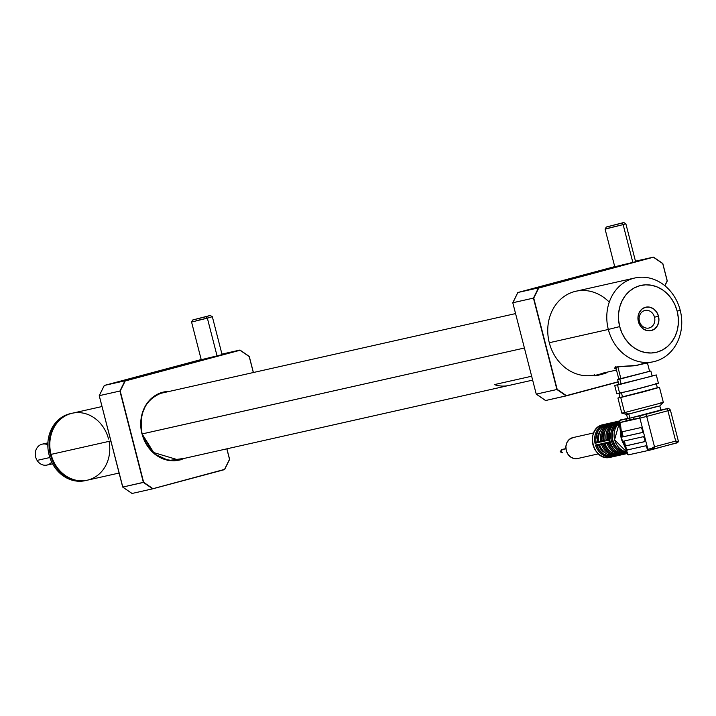 <?xml version="1.0" encoding="UTF-8"?>
<svg xmlns="http://www.w3.org/2000/svg" width="716" height="716" viewBox="0 0 716 716"><rect width="100%" height="100%" fill="white"/><g stroke="black" fill="none" stroke-linecap="round" stroke-linejoin="round"><path stroke-width="1.07" d="M102.012 406.536L72.262 413.221A34.323 29.75 77.3 0 0 51.042 454.392A34.323 29.75 -102.7 0 1 71.251 413.472A34.323 29.75 -102.7 0 1 108.537 439.015M109.065 441.351A34.323 29.75 -102.7 0 1 87.316 480.185A34.323 29.75 -102.7 0 1 51.042 454.392L110.855 440.949L51.042 454.392A34.323 29.75 77.3 0 0 87.316 480.185L119.089 473.043M178.794 460.066C161.028 462.124 148.794 453.416 142.099 433.941L152.741 452.27L178.794 460.066L183.305 458.616A34.744 30.126 -102.7 0 1 178.794 460.066A34.744 30.126 -102.7 0 1 142.063 433.95L524.407 348.012L142.09 433.932L154.674 454.105L168.573 460.504L184.451 458.356L179.967 460.003L174.086 460.88L168.099 460.424L162.237 458.643L156.714 455.627L151.756 451.465L147.55 446.337L144.247 440.43L142.063 433.95A34.744 30.126 -102.7 0 1 162.255 392.592M85.956 480.481A34.323 29.75 -102.7 0 1 61.093 474.252L62.337 473.974A34.323 29.75 -102.7 0 1 49.502 439.087A34.323 29.75 -102.7 0 1 71.537 413.383A34.323 29.75 -102.7 0 1 71.895 413.302A34.323 29.75 77.3 0 0 49.529 438.881A34.323 29.75 77.3 0 0 62.337 473.974L62.784 473.562L62.337 473.974A34.323 29.75 77.3 0 0 86.949 480.266A34.323 29.75 -102.7 0 1 86.582 480.355A34.323 29.75 -102.7 0 1 62.337 473.974L61.093 474.252A34.323 29.75 -102.7 0 1 48.303 439.006A34.323 29.75 -102.7 0 1 70.911 413.535A34.323 29.75 77.3 0 0 70.284 413.669A34.323 29.75 77.3 0 0 48.249 439.364A34.323 29.75 77.3 0 0 61.093 474.252A34.323 29.75 77.3 0 0 85.329 480.633L86.582 480.355M623.296 443.41A17.802 15.43 -102.7 0 1 621.246 438.362A17.802 15.43 -102.7 0 1 620.611 432.858L621.246 438.362L621.103 433.341L622.141 433.064L622.777 435.561A1.289 0.644 -105 0 0 623.726 436.662L642.413 432.464L622.652 436.948L623.726 436.662L622.777 435.561L621.703 435.847L622.777 435.561L622.07 432.58L622.446 431.676M626.724 452.02L614.57 439.821L619.268 423.102A16.164 14.016 77.3 0 0 614.65 439.803A16.164 14.016 77.3 0 0 626.724 452.02A16.164 14.016 -102.7 0 1 615.044 441.145A16.164 14.016 -102.7 0 1 617.523 424.91M619.206 422.852A15.448 13.389 77.3 0 0 612.798 440.197A15.448 13.389 77.3 0 0 626.733 452.073M626.84 452.494A15.868 13.756 -102.7 0 1 612.619 440.949A15.868 13.756 -102.7 0 1 618.078 423.049M627.082 453.416A16.728 14.508 -102.7 0 1 611.222 440.268A16.728 14.508 -102.7 0 1 619.358 421.241A16.728 14.508 77.3 0 0 610.882 438.46A16.728 14.508 77.3 0 0 623.869 453.237M613.173 422.467L618.311 421.312A16.728 14.508 -102.7 0 1 619.063 421.08A16.728 14.508 -102.7 0 1 619.528 420.972L619.483 420.99A16.728 14.508 77.3 0 0 609.531 440.546A16.728 14.508 77.3 0 0 627.118 453.559M627.037 453.568A16.728 14.508 -102.7 0 1 609.522 440.501A16.728 14.508 -102.7 0 1 619.483 420.99L619.519 420.981A16.728 14.508 77.3 0 0 619.483 420.99L619.975 420.865M604.402 443.115L609.45 441.906A16.728 14.508 -102.7 0 1 609.003 440.152L600.429 441.987A0.859 0.743 -102.7 0 1 600.661 441.181A16.298 14.132 -102.7 0 1 609.2 423.89L609.835 424.633A15.448 13.389 -102.7 0 0 601.807 440.886L603.069 440.555A13.944 12.082 77.3 0 1 605.745 429.582L603.57 433.815L603.069 440.555L601.807 440.886L601.592 438.308L603.221 430.987L606.013 427.139L609.835 424.633L609.629 424.167A0.859 0.743 -102.7 0 1 610.095 423.156L612.968 422.512L610.095 423.156A0.859 0.743 77.3 0 0 609.629 424.167L609.2 423.89A16.298 14.132 77.3 0 0 600.661 441.181L598.782 441.602A0.859 0.743 77.3 0 0 598.558 442.407L595.023 443.293A16.728 14.508 -102.7 0 1 604.331 424.454L607.535 423.729L604.331 424.454A16.728 14.508 77.3 0 0 595.023 443.293L598.236 442.569A0.859 0.743 -102.7 0 1 598.674 441.62C597.824 433.35 600.697 427.586 607.293 424.328L607.07 424.74L607.32 424.311A16.298 14.132 77.3 0 0 598.782 441.602A16.298 14.132 -102.7 0 1 607.32 424.311L609.2 423.89L607.32 424.311A0.859 0.743 77.3 0 1 607.803 423.675L607.75 423.693M600.429 441.987L598.558 442.407L600.429 441.987M601.243 443.75L604.107 443.106L601.243 443.75A0.859 0.743 77.3 0 0 602.129 444.35A0.859 0.743 -102.7 0 1 601.243 443.75M598.979 444.341L600.921 443.911A0.859 0.743 77.3 0 0 601.512 444.502L599.605 444.922A0.859 0.743 -102.7 0 1 598.683 444.323L595.47 445.048L598.683 444.323M612.636 456.808A16.728 14.508 -102.7 0 1 595.47 445.048A16.728 14.508 77.3 0 0 612.636 456.808L615.85 456.083L612.636 456.808M627.1 453.559A16.728 14.508 -102.7 0 1 626.894 453.613A16.728 14.508 -102.7 0 1 626.616 453.667L615.85 456.083A0.859 0.743 -102.7 0 1 615.098 455.752M610.345 457.327A16.728 14.508 -102.7 0 1 592.83 444.251A16.728 14.508 -102.7 0 1 602.791 424.74A16.728 14.508 77.3 0 0 592.866 444.403A16.728 14.508 77.3 0 0 610.614 457.264C592.759 462.348 584.614 428.517 602.783 424.74L619.063 421.08L603.284 424.615A16.728 14.508 77.3 0 0 602.791 424.74L619.555 420.963M593.645 432.947L572.567 437.682A10.722 9.299 77.3 0 0 566.204 450.292A10.722 9.299 77.3 0 0 577.588 458.535A10.722 9.299 77.3 0 0 577.902 458.455L574.259 458.589L570.768 457.112L567.958 454.266L566.249 450.471L565.917 446.319L567 442.425L569.336 439.391L573.203 437.539A10.722 9.299 77.3 0 0 572.881 437.61A10.722 9.299 77.3 0 0 572.567 437.682L572.881 437.61M567.86 454.123L568.289 454.732M562.821 452.807L561.237 452.136L561.076 450.248L565.917 448.601L561.971 449.487A1.718 1.486 77.3 0 0 562.821 452.807L562.776 452.816M560.897 451.044L560.207 451.196L560.897 451.044L560.207 451.196L560.404 452.038L561.084 451.877L560.422 452.029M566.15 444.815L565.98 445.737M657.557 406.321L628.809 414.009L629.874 418.171L667.384 408.567A2.148 1.862 -102.7 0 1 667.446 408.55A2.148 1.862 77.3 0 0 667.384 408.567L666.327 408.908A2.148 1.065 75 0 1 667.903 410.751L670.382 410.035L667.903 410.751A2.148 1.065 -105 0 0 666.327 408.908L645.125 414.582A2.148 1.065 75 0 1 646.7 416.426L667.903 410.751L675.689 441.083L654.487 446.748L646.7 416.426A2.148 1.065 -105 0 0 645.125 414.582L634.546 417.061L660.779 410.044M620.047 397.335L617.926 398.051L621.792 413.105L624.603 412.577L628.809 414.009L659.794 405.909L663.338 402.446L624.603 412.577L663.347 402.437L659.481 387.383L620.736 397.523L624.603 412.577L620.736 397.523L656.67 387.911M660.537 402.965L663.338 402.446M657.36 387.759L659.481 387.383M618.937 393.37L620.002 397.523L622.535 397.049L621.479 392.959L622.535 397.049L643.603 391.795L657.404 387.92L656.33 383.767M618.991 384.259L614.731 385.593L616.861 393.898L643.084 387.544L658.416 383.23L656.277 374.924L617.532 385.065L619.671 393.37L617.532 385.065L656.277 374.924M619.456 384.232L651.551 376.285L618.857 384.411M654.129 446.686L654.263 448.01M628.997 454.767L627.52 454.49L626.312 450.185L645.671 445.835L646.45 446.48L647.622 450.275L649.206 450.275M624.638 440.895A1.289 0.644 -105 0 0 624.486 442.202L623.43 442.488L624.486 442.202L625.131 444.699L624.28 444.922L625.131 444.699A1.289 0.644 -105 0 0 626.07 445.8L644.758 441.602L625.068 446.077L623.332 441.808A1.289 0.644 75 0 1 623.699 441.11A1.289 0.644 75 0 1 623.717 441.11L643.326 436.697L644.275 437.807L644.991 440.788L644.606 441.683L625.068 446.077L626.07 445.8L625.131 444.699L624.576 440.966M642.288 432.536L622.652 436.948A1.289 0.644 75 0 1 621.703 435.847L621.372 431.963L640.981 427.559L641.93 428.669L642.637 431.65L642.261 432.545L622.652 436.948L621.425 434.764L621.246 438.362L623.332 441.808L623.717 441.11L643.326 436.697M621.372 431.963L620.638 425.68L619.958 425.805L620.638 425.68L619.859 422.637L619.179 422.762L619.859 422.637A2.148 1.862 -102.7 0 1 621.121 420.086L627.556 418.296M677.712 441.342L678.052 441.316A1.289 1.199 73 0 1 677.273 442.828M677.631 441.342L678.383 441.19L677.22 442.846L678.052 441.316L675.689 441.083L677.649 441.342M658.622 410.483L660.698 410.062M660.904 410.017A2.148 1.862 77.3 0 0 660.859 410.026L629.874 418.171L628.809 414.009L624.603 412.577L621.801 413.114L626.572 414.448L628.809 414.009L626.563 414.439L627.628 418.591L629.874 418.171L621.121 420.086L625.677 418.797A2.148 1.065 -105 0 0 625.659 418.806A2.148 1.065 -105 0 0 625.641 418.815L622.15 419.746A2.148 1.065 75 0 1 622.177 419.737C620.638 419.308 619.653 420.319 619.179 422.762L620.611 432.876M667.518 408.532A2.148 1.862 77.3 0 0 667.446 408.55L660.841 410.035M653.466 375.452L652.07 375.775L653.466 375.452M614.731 385.593L618.83 384.304M655.605 383.758L657.297 383.4M658.371 383.266L632.309 390.31L618.982 393.182M657.234 387.92L620.038 397.487M617.926 398.051L619.966 397.362M629.436 417.983L627.905 418.466M627.646 418.574L621.121 420.086A2.148 1.862 77.3 0 0 619.859 422.637L626.455 421.16A2.148 1.862 -102.7 0 1 627.717 418.6A2.148 1.862 77.3 0 0 626.455 421.16L633.284 419.621A2.148 1.862 -102.7 0 1 634.546 417.061A2.148 1.862 77.3 0 0 633.284 419.621L639.889 418.135A2.148 1.862 -102.7 0 1 641.151 415.584A2.148 1.862 77.3 0 0 639.889 418.135L646.7 416.426L639.889 418.135L647.882 449.299L651.435 448.431L654.487 446.748L646.7 416.426L667.903 410.751L675.689 441.083L677.211 442.846L675.689 441.083L654.487 446.748L651.981 449.594L654.487 446.748L651.435 448.431L651.945 449.603L651.435 448.431L647.882 449.299A1.289 1.119 77.3 0 0 649.287 450.257L651.936 449.603M669.711 410.161L670.382 410.035L678.383 441.19M652.025 449.585L677.157 442.685M651.139 449.809L649.287 450.257A1.289 1.119 -102.7 0 1 647.882 449.299L647.264 449.433L647.882 449.299L639.889 418.135L629.731 419.791L619.859 422.637L621.443 431.954L640.981 427.559M647.837 450.498L677.417 442.783M644.606 441.683L625.48 445.987L626.894 450.06L645.671 445.835M624.889 446.014L621.246 438.362L626.187 450.06L626.867 449.934L625.068 446.077M623.197 454.365L623.197 454.365A0.859 0.743 77.3 0 0 623.412 454.239A0.859 0.743 -102.7 0 1 623.197 454.365L622.786 454.463M611.607 422.753L614.48 422.109M605.843 424.042L609.056 423.326M618.069 421.455A0.859 0.743 -102.7 0 1 618.311 421.312L615.518 421.939A0.859 0.743 77.3 0 0 615.053 422.95L615.169 423.165M608.493 439.329L607.231 439.669L607.741 432.061L609.898 427.694L613.961 424.042A15.448 13.389 -102.7 0 0 607.231 439.669L606.085 439.955A0.859 0.743 77.3 0 0 605.861 440.77L606.21 440.779A0.859 0.743 -102.7 0 1 606.729 439.803L608.493 439.329A13.944 12.082 77.3 0 1 609.853 430.459L608.493 434.773L608.493 439.329M604.349 440.322L604.206 440.376A0.859 0.743 77.3 0 0 603.982 441.19L605.861 440.77A0.859 0.743 -102.7 0 1 606.085 439.955A16.298 14.132 -102.7 0 1 614.623 422.673A0.859 0.743 -102.7 0 1 615.107 422.037L613.236 422.458A0.859 0.743 77.3 0 0 612.744 423.093L614.623 422.673L612.744 423.093A16.298 14.132 77.3 0 0 604.206 440.376A16.298 14.132 -102.7 0 1 612.744 423.093M597.645 441.772L596.016 442.202L595.793 439.543L597.466 431.981L600.357 428.007L604.304 425.438L604.429 425.93L604.331 424.454L604.277 425.367L605.843 425.018L604.304 425.438A15.868 13.756 -102.7 0 0 596.016 442.202L598.674 441.611L595.954 442.22L595.023 443.293L595.614 442.399L597.645 441.772A13.944 12.082 77.3 0 1 600.321 430.799L598.137 435.033L597.645 441.772M607.043 424.427A0.859 0.743 -102.7 0 1 607.535 423.729M598.925 441.548L601.306 441.02A0.859 0.743 77.3 0 0 600.787 441.996L603.66 441.351A0.859 0.743 -102.7 0 1 604.098 440.403L601.306 441.02L604.098 440.394C603.248 432.133 606.121 426.369 612.717 423.102M609.2 423.89A0.859 0.743 -102.7 0 1 609.683 423.254A0.859 0.743 77.3 0 0 609.2 423.89M609.629 424.167L611.267 423.8L609.629 424.167M612.466 423.21A0.859 0.743 -102.7 0 1 612.968 422.512M615.187 423.21L614.623 422.673A16.298 14.132 77.3 0 0 606.085 439.955L606.729 439.803A0.859 0.743 77.3 0 0 606.21 440.779L609.003 440.152A0.859 0.743 -102.7 0 1 609.182 439.391M609.969 442.479A0.859 0.743 -102.7 0 1 609.45 441.906L606.667 442.533A0.859 0.743 77.3 0 0 607.562 443.132L610.005 442.577M610.345 442.506L607.562 443.132A0.859 0.743 77.3 0 0 607.58 443.123L606.944 443.285A0.859 0.743 -102.7 0 1 606.354 442.694L604.474 443.115A0.859 0.743 77.3 0 0 605.065 443.705L605.029 443.696A0.859 0.743 -102.7 0 1 604.107 443.106M609.37 442.721A13.944 12.082 77.3 0 0 614.06 449.174M620.629 453.228L614.077 450.919L610.515 447.5L608.081 442.998M609.343 442.658L611.536 446.623L614.704 449.648M621.542 454.803L623.412 454.383A0.859 0.743 -102.7 0 1 622.687 454.069L620.808 454.49A0.859 0.743 77.3 0 0 621.542 454.803M617.461 454.365L617.514 454.866L618.633 454.615L617.514 454.866L617.461 454.365L612.941 454.087L608.654 452.136L605.092 448.717L602.657 444.215M603.919 443.875L606.112 447.849L611.124 451.921M603.946 443.938A13.944 12.082 77.3 0 0 610.721 451.724M615.384 455.716A16.298 14.132 -102.7 0 1 599.641 444.922A16.298 14.132 77.3 0 0 615.384 455.716L617.264 455.295L615.384 455.716A0.859 0.743 77.3 0 0 616.109 456.029L617.989 455.6A0.859 0.743 -102.7 0 1 617.264 455.295L617.514 454.866A0.859 0.743 77.3 0 0 618.4 455.51L621.273 454.866A0.859 0.743 -102.7 0 1 620.521 454.535M598.495 445.092L602.165 450.722L605.7 453.139M596.947 445.737A15.868 13.756 -102.7 0 0 612.144 456.002L607.472 455.734L603.051 453.72L599.373 450.185L596.867 445.531M598.522 445.164A13.944 12.082 77.3 0 0 605.297 452.942M599.945 444.824L601.243 444.564A13.944 12.082 -102.7 0 1 601.207 444.484L599.954 444.851M596.428 445.558L595.47 445.048L596.813 445.549L599.552 444.931M617.264 455.295A16.298 14.132 -102.7 0 1 601.512 444.502A16.298 14.132 77.3 0 0 617.264 455.295M602.156 444.341L601.512 444.502L602.156 444.341A0.859 0.743 -102.7 0 1 602.129 444.35A0.859 0.743 77.3 0 0 602.156 444.341L604.975 443.714M616.834 454.427A15.448 13.389 -102.7 0 1 602.729 444.412M605.065 443.705L606.944 443.285L605.065 443.705A16.298 14.132 77.3 0 0 620.808 454.49L620.378 454.221L620.808 454.49A16.298 14.132 -102.7 0 1 605.065 443.705L602.129 444.35M620.808 454.49L622.687 454.069A16.298 14.132 -102.7 0 1 606.944 443.285A16.298 14.132 77.3 0 0 622.687 454.069L622.938 453.649M620.512 453.219A15.448 13.389 -102.7 0 1 608.153 443.195M622.965 453.738A0.859 0.743 77.3 0 0 623.833 454.293L626.616 453.667A0.859 0.743 -102.7 0 1 626.446 453.675M627.001 452.494L621.622 451.483L616.861 448.216L613.46 443.213L612.431 440.277L611.929 434.129L613.531 428.365L615.062 425.913L619.259 422.342M619.438 422.726L615.348 426.208L612.833 431.292L612.287 437.199L612.789 440.179L615.241 445.638L617.102 447.912L621.73 451.08L626.965 452.065M626.312 450.185L628.675 449.344M628.254 454.884L647.998 450.543L628.353 454.893L626.831 451.349L627.135 449.961M629.257 454.758L628.666 454.875M51.704 462.08A10.722 9.299 -102.7 0 1 37.098 460.397L49.852 457.533L37.098 460.397A10.722 9.299 77.3 0 0 46.988 465.069L52.581 463.807M47.883 442.882L42.28 444.144A10.722 9.299 77.3 0 0 37.098 460.397A10.722 9.299 -102.7 0 1 37.125 447.715A10.722 9.299 -102.7 0 1 47.82 444.824M634.859 277.987L575.816 291.26A42.897 37.187 77.3 0 0 549.288 342.722L608.332 329.458A42.897 37.187 -102.7 0 1 634.859 277.987A42.897 37.187 -102.7 0 1 680.2 310.234A42.897 37.187 77.3 0 0 633.597 278.3A42.897 37.187 77.3 0 0 608.332 329.458L619.689 326.594A34.323 29.75 -102.7 0 1 639.907 285.675A34.323 29.75 -102.7 0 1 677.184 311.218L678.303 317.85L678.267 324.527L677.085 330.98L674.803 336.968L671.51 342.266L667.321 346.669L662.416 350.008L656.975 352.147L651.202 353.006L645.322 352.558L639.567 350.813L634.143 347.842L629.274 343.761L625.149 338.731L621.909 332.931L619.689 326.594L618.579 319.963L618.615 313.295L619.796 306.833L622.079 300.845L625.372 295.547L629.552 291.144L634.466 287.805L639.907 285.675L645.68 284.807L651.56 285.263L657.315 287L662.73 289.971L667.598 294.052L671.733 299.082L674.973 304.882L677.184 311.218L680.2 310.234L677.184 311.218A34.323 29.75 -102.7 0 1 656.975 352.147A34.323 29.75 -102.7 0 1 619.689 326.594L608.332 329.458A42.897 37.187 77.3 0 0 654.934 361.392A42.897 37.187 77.3 0 0 680.2 310.234A42.897 37.187 -102.7 0 1 653.672 361.696A42.897 37.187 -102.7 0 1 608.332 329.458L549.288 342.722A42.897 37.187 77.3 0 0 594.414 375.014A42.897 37.187 -102.7 0 1 549.288 342.722A42.897 37.187 -102.7 0 1 564.638 296.111A42.897 37.187 -102.7 0 1 609.271 302.152M614.793 368.427L614.749 367.881L615.062 368.677L616.771 369.205L614.749 367.881L616.718 366.923L634.027 365.804L653.672 361.696M602.926 373.108L616.494 370.056M639.433 321.251A9.013 7.813 77.3 0 0 649.215 327.964A9.013 7.813 77.3 0 0 654.522 317.215A9.013 7.813 77.3 0 0 644.74 310.511A9.013 7.813 77.3 0 0 639.433 321.251L638.377 321.6A12.011 10.409 -102.7 0 1 645.456 307.271A12.011 10.409 -102.7 0 1 658.505 316.212L654.522 317.215A9.013 7.813 -102.7 0 1 648.956 328.026A9.013 7.813 -102.7 0 1 639.433 321.251A9.013 7.813 -102.7 0 1 645 310.449A9.013 7.813 -102.7 0 1 654.522 317.215L658.505 316.212A12.011 10.409 -102.7 0 1 651.426 330.541A12.011 10.409 -102.7 0 1 638.377 321.6L639.433 321.251A9.013 7.813 77.3 0 0 639.298 320.652M614.749 367.881L618.678 366.619L637.303 365.339L645.089 362.842M658.505 316.212L656.59 311.97L653.44 308.775L649.528 307.128L645.456 307.271L641.831 309.187L639.209 312.588L638.001 316.937L638.377 321.6L640.283 325.843L643.433 329.038L647.345 330.685L651.426 330.541L655.05 328.626L657.664 325.225L658.881 320.875L658.505 316.212M615.653 366.753L618.848 379.22L620.924 378.827L617.818 366.726L620.924 378.827L618.884 379.194M619.295 378.97L650.844 371.004L619.85 379.113L621.139 384.143L619.85 379.113L617.604 379.543L618.821 379.113M647.515 371.711L649.457 371.327M649.564 371.353L620.924 378.827L649.6 371.327L647.479 363.093M531.648 376.231L494.362 384.608A34.341 29.768 77.3 0 0 508.879 385.468L532.65 380.124M595.972 375.623L605.145 373.394L596.258 375.086M606.962 372.392L605.145 373.394C597.6 375.542 594.074 376.276 594.557 375.596L606.971 372.195M604.277 373.636L605.324 373.206M596.159 375.694L597.815 375.291M598.836 375.041L603.284 373.895M607.025 372.392L605.834 373.206M201.751 359.584L221.566 354.778L201.241 359.727M169.397 391.392A34.959 30.305 77.3 0 0 141.992 433.977L141.043 429L141.052 418.976L142.019 414.143L145.742 405.319L151.604 398.23L155.193 395.536L163.284 392.108L169.397 391.392M122.776 486.97L99.247 395.706L104.312 385.45L201.196 359.539L104.312 385.45L124.969 380.805L120.216 391.052L124.969 380.805L239.95 350.052L124.969 380.805L119.912 391.034L143.379 482.441L152.696 488.822L224.564 469.607L229.523 459.314L224.564 469.607L152.696 488.822L224.564 469.607M229.621 459.377L224.6 469.58M224.6 469.526L152.696 488.822L132.048 493.467L152.696 488.822L143.379 482.441L122.722 487.077L143.639 482.28L152.821 488.572L143.639 482.28L120.216 391.052L125.202 380.975L240.039 350.258L249.222 356.55L240.021 350.097M152.776 488.742L224.547 469.392L229.523 459.314L226.829 448.834M253.401 372.508L249.275 356.443M240.021 350.106L221.942 354.107L239.95 350.052L249.222 356.55L253.321 372.526M163.552 392.261C145.742 398.552 138.582 412.443 142.099 433.941A34.744 30.126 -102.7 0 1 163.552 392.261A34.744 30.126 -102.7 0 1 168.251 391.652M229.612 459.332L226.909 448.816M131.977 493.413L122.722 487.077L99.256 395.68L119.912 391.034L99.256 395.68L104.312 385.45L201.196 359.539M239.95 350.052L124.969 380.805L104.312 385.45M132.048 493.467L122.696 487.059L132.004 493.458M201.303 359.969L191.566 322.039L207.363 318.155L217.082 355.995L207.363 318.155L196.542 320.598M207.363 318.155L206.074 316.687L192.801 319.954L210.146 315.479L192.81 319.945L210.244 315.47L206.074 316.687L207.363 318.155L212.339 316.705L207.363 318.155M614.829 267.032L605.092 229.111L623.135 224.609L632.846 262.459L623.135 224.609L607.83 228.279M635.602 261.698L625.865 223.777L623.135 224.609L621.479 223.24L606.327 227.017L623.77 222.533L606.336 227.026L623.779 222.533L621.479 223.24L623.135 224.609L625.865 223.768L623.779 222.533M615.277 266.647L635.092 261.841L614.767 266.791M512.88 302.805L517.838 292.513L614.722 266.603L517.838 292.513L538.495 287.877L533.742 298.116L538.495 287.877L653.547 257.169L538.495 287.877L533.438 298.107L556.905 389.504L566.231 395.885L618.23 381.977M512.772 302.77L533.438 298.107L512.781 302.743L517.838 292.513L614.722 266.603M664.815 285.684L667.178 280.896L662.748 263.622L653.565 257.321L662.828 263.533L653.547 257.169L538.727 288.038L533.742 298.116L557.164 389.343L566.356 395.635L618.177 381.78L566.231 395.885L545.574 400.53L566.302 395.805M653.475 257.125L635.468 261.17L653.547 257.169L538.495 287.877L517.838 292.513M545.503 400.477L536.248 394.14L556.905 389.504L536.248 394.14L512.781 302.743M664.904 285.756L667.276 280.958L662.81 263.551M545.574 400.53L536.302 394.033M545.538 400.521L536.221 394.122M159.05 393.719L515.565 313.59M174.095 460.683L507.85 385.682M70.284 413.669L71.537 413.383M627.305 453.514C609.45 458.598 601.306 424.767 619.474 420.99M626.894 453.613L610.614 457.264M598.352 453.863L577.588 458.535M660.868 410.053L659.803 405.9M667.446 408.55C667.84 407.869 668.816 408.362 670.382 410.035M596.786 445.549L599.578 444.922M615.366 455.716C608.045 456.173 602.765 452.575 599.525 444.94M620.79 454.499C613.469 454.946 608.188 451.357 604.948 443.723M565.917 448.592L562.024 449.469M602.783 424.74L603.284 424.615L602.783 424.74M617.604 379.543L618.91 384.635M650.844 371.004L652.151 376.106M594.557 375.596L594.316 374.629M104.276 385.476L99.229 395.688L122.696 487.068M249.302 356.443L239.994 350.061M191.566 322.039L192.801 319.954M222.076 354.635L212.339 316.705L210.244 315.47M605.092 229.102L606.327 227.017M517.802 292.54L512.763 302.761M662.828 263.506L653.52 257.125"/></g></svg>
